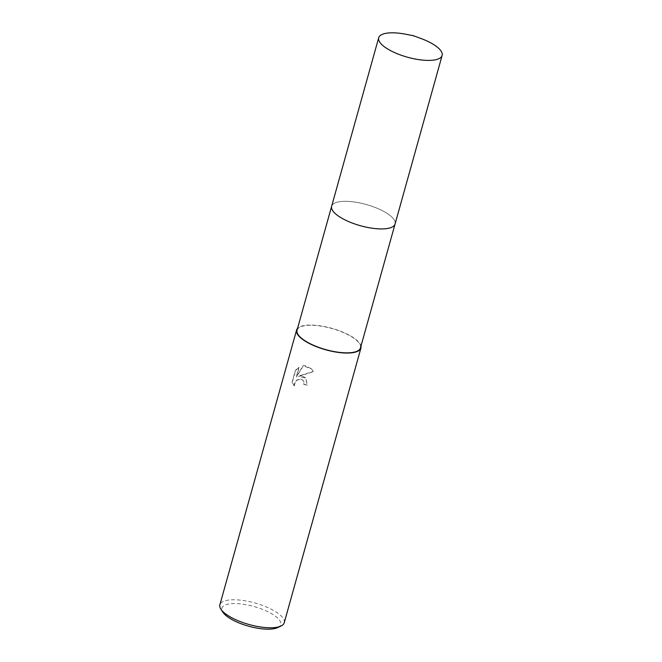 <?xml version="1.0" encoding="UTF-8"?>
<svg xmlns="http://www.w3.org/2000/svg" width="662" height="662" viewBox="0 0 662 662"><rect width="100%" height="100%" fill="white"/><g stroke="black" fill="none" stroke-linecap="round" stroke-linejoin="round"><path stroke-width="0.5" stroke-dasharray="3.31 2.48" d="M391.093 227.538A32.934 10.989 15.6 0 0 393.799 225.957A32.934 10.989 15.6 0 0 395.073 223.979A32.934 10.989 15.6 0 0 351.075 201.62A32.934 10.989 15.6 0 0 331.637 206.271A32.934 10.989 15.6 0 0 331.703 208.621A32.934 10.989 15.6 0 0 333.201 211.368M375.635 228.63A32.934 10.997 15.6 0 0 393.807 225.957A32.934 10.997 15.6 0 0 384.771 211.972A32.934 10.997 15.6 0 0 351.075 201.612A32.934 10.997 15.6 0 0 331.703 208.621A32.934 10.997 15.6 0 0 333.962 212.27M360.476 347.906A32.934 10.989 15.6 0 0 316.477 325.547A32.934 10.989 15.6 0 0 297.039 330.197M302.186 375.9L298.355 376.115L313.25 371.506L311.454 368.792L305.066 365.581L303.113 365.639L296.295 376.819L299.001 367.12L295.376 370.339L292.033 382.305L293.523 385.019L294.259 385.714L294.4 383.546L296.65 380.145L300.291 378.904L302.898 380.178L303.866 382.073L303.784 384.341A33.406 11.155 -164.4 0 1 307.151 384.912L305.587 377.919L302.186 375.9M284.23 622.76A33.406 11.155 15.6 0 0 239.594 600.07A33.406 11.155 15.6 0 0 219.875 604.787M360.98 346.102A33.406 11.155 15.6 0 0 316.295 325.348A33.406 11.155 15.6 0 0 297.544 328.385M277.866 627.535A30.543 10.195 15.6 0 0 272.827 614.435A30.543 10.195 15.6 0 0 239.934 603.843A30.543 10.195 15.6 0 0 222.846 612.168M294.441 385.913L292.215 382.504L295.558 370.546L299.183 367.319L296.477 377.017L303.287 365.829L311.637 368.991L313.432 371.705L298.537 376.314L305.77 378.118L307.333 385.11A32.934 10.989 15.6 0 0 303.957 384.539L304.048 382.264L303.08 380.377L300.465 379.103L296.833 380.344L295.434 381.891L294.259 385.714M420.61 38.355A32.934 10.989 15.6 0 0 405.955 34.267M395.024 224.161L395.073 223.979A32.934 10.997 15.6 0 0 392.756 217.972A32.934 10.997 15.6 0 0 358.556 202.704A32.934 10.997 15.6 0 0 331.637 206.263L331.588 206.445"/><path stroke-width="0.99" d="M333.201 211.368A32.934 10.989 15.6 0 0 375.635 228.63A32.934 10.989 15.6 0 0 391.093 227.538M378.689 37.759A32.934 10.989 15.6 0 0 381.014 43.766A32.934 10.989 15.6 0 0 415.215 59.026A32.934 10.989 15.6 0 0 442.125 55.467A32.934 10.989 15.6 0 0 439.8 49.46A32.934 10.989 15.6 0 0 420.61 38.355L413.444 35.731L405.955 34.267A32.934 10.989 15.6 0 0 378.689 37.759L331.637 206.263A32.934 10.997 15.6 0 0 333.962 212.27A32.934 10.997 15.6 0 0 375.635 228.63M331.588 206.445L297.039 330.197A32.934 10.989 15.6 0 0 341.038 352.556A32.934 10.989 15.6 0 0 360.476 347.906L395.024 224.161M297.544 328.385A33.406 11.155 15.6 0 0 296.576 330.065L219.875 604.787A33.406 11.155 15.6 0 0 220.901 609.172A33.406 11.155 15.6 0 0 264.51 627.477A33.406 11.155 15.6 0 0 281.085 625.979A33.406 11.155 15.6 0 0 284.23 622.76L360.931 348.038A33.406 11.155 15.6 0 0 360.98 346.102M296.576 330.065A33.406 11.155 15.6 0 0 341.211 352.755A33.406 11.155 15.6 0 0 360.931 348.038M220.901 609.172L222.846 612.168A30.543 10.195 15.6 0 0 262.715 628.9A30.543 10.195 15.6 0 0 277.866 627.535L281.085 625.979M333.962 212.27A32.934 10.997 15.6 0 0 368.163 227.538A32.934 10.997 15.6 0 0 395.082 223.979L442.125 55.467"/></g></svg>
